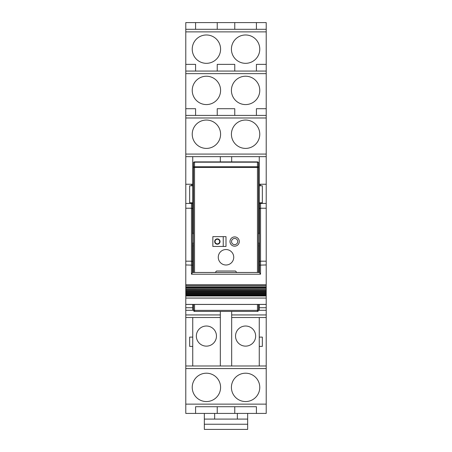 <?xml version="1.0" encoding="UTF-8"?>
<svg xmlns="http://www.w3.org/2000/svg" width="452" height="452" viewBox="0 0 452 452"><rect width="100%" height="100%" fill="white"/><g stroke="black" fill="none" stroke-linecap="round" stroke-linejoin="round"><path stroke-width="0.68" d="M234.639 246.187A4.639 4.639 0 0 0 238.656 239.227A4.639 4.639 0 0 0 230.616 239.227A4.639 4.639 0 0 0 234.639 246.187M234.639 244.639A3.096 3.096 0 0 0 237.729 241.543A3.096 3.096 0 0 0 234.639 238.453A3.096 3.096 0 0 0 231.543 241.543A3.096 3.096 0 0 0 234.639 244.639M258.482 272.471L258.482 162.918A1.034 0.729 180 0 0 257.454 162.189L194.546 162.189A1.034 0.729 180 0 0 193.518 162.918A1.034 1.034 0 0 1 194.546 161.884L194.546 166.743A1.034 0.729 180 0 0 193.518 167.472L193.518 162.918A1.034 1.034 0 0 1 194.546 161.884L257.454 161.884A1.034 1.034 0 0 1 258.482 162.918L258.482 167.472A1.034 0.729 180 0 0 257.454 166.743L257.454 167.472L194.546 167.472L194.546 272.471M258.482 304.439L258.482 310.377A1.034 1.034 0 0 1 257.454 311.405L194.546 311.405A1.034 1.034 0 0 1 193.518 310.377L193.518 304.439M223.237 246.442L223.237 236.645M226 236.645L226 246.442L212.852 246.442L212.852 236.645L226 236.645M226 265.002A7.735 7.735 0 0 1 219.305 253.402A7.735 7.735 0 0 1 232.695 253.402A7.735 7.735 0 0 1 226 265.002M217.361 238.859A2.689 2.689 0 0 1 219.695 242.888A2.689 2.689 0 0 1 215.033 242.888A2.689 2.689 0 0 1 217.361 238.859M217.361 243.865A2.322 2.322 0 0 0 219.683 241.543A2.322 2.322 0 0 0 217.361 239.227A2.322 2.322 0 0 0 215.045 241.543A2.322 2.322 0 0 0 217.361 243.865M193.518 272.471L193.518 162.918M236.825 272.471L235.458 271.014L216.542 271.014L215.175 272.471M260.544 202.801L260.544 274.217L259.516 272.618L259.516 202.801L259.516 233.724L258.482 233.724M259.516 184.246L259.516 185.783L259.516 184.241L266.217 184.241L266.217 293.834L185.783 293.834L185.783 292.517L266.217 292.517M193.518 233.724L192.484 233.724L192.484 202.801L192.484 272.618L191.456 274.217L191.456 202.801M192.484 209.186A1.034 0.955 180 0 0 191.456 208.231L185.783 208.231L185.783 184.241L192.484 184.241L192.484 185.783L192.484 184.246M258.482 243.006L259.516 243.006L259.516 272.618M266.217 285.698L185.783 285.698L185.783 284.72L266.217 284.72M266.217 286.924L185.783 286.924M266.217 287.099L185.783 287.099L185.783 285.698M266.217 288.698L185.783 288.698L185.783 287.76L266.217 287.76M266.217 289.755L185.783 289.647L185.783 290.37L266.217 290.37M266.217 291.257L185.783 291.257L185.783 290.37M266.217 292.071L185.783 292.071L185.783 291.257M266.217 294.167L266.217 295.088L185.783 295.066L185.783 294.167L266.217 294.167L266.217 293.834L185.783 293.834L185.783 294.167M266.217 295.303L266.217 295.902L185.783 295.902L185.783 295.303L266.217 295.088L185.783 295.303M185.783 295.811L266.217 295.811L185.783 295.806M192.484 265.149L185.783 264.945L185.783 261.183L191.456 261.183A1.034 0.955 180 0 1 192.484 262.137M195.58 413.416L195.58 406.715L217.237 406.715L217.237 413.416L185.783 413.416L185.783 295.998L266.217 295.998L266.217 298.06L185.783 298.06L185.783 297.032M185.783 304.45L266.217 304.45L266.217 297.032M192.484 272.471L259.516 272.471L192.484 272.471L192.484 243.006L193.518 243.006M185.783 288.698L185.783 289.647M185.783 292.071L185.783 292.517M185.783 287.099L185.783 287.76M185.783 264.945L185.783 284.72M185.783 208.231L185.783 261.183M185.783 304.405L266.217 304.405M259.256 365.984L259.256 317.519M192.744 365.984L192.744 317.519M220.327 365.984L220.327 317.519L185.783 317.519M206.406 326.022A10.051 10.051 0 0 1 215.112 341.107A10.051 10.051 0 0 1 197.699 341.107A10.051 10.051 0 0 1 206.406 326.022M259.256 346.39L262.346 346.39L262.346 337.107L259.256 337.107M192.744 346.39L189.654 346.39L189.654 337.107L192.744 337.107M259.256 202.801L262.346 202.801L262.346 185.783L259.256 185.783M259.256 233.724L259.256 156.652M259.256 272.471L259.256 243.006M256.42 413.416L234.763 413.416L234.763 406.715L256.42 406.715L256.42 413.416L266.217 413.416L266.217 310.298L259.256 310.298L259.256 304.439M185.783 310.298L192.744 310.298L192.744 304.439M192.744 272.471L192.744 243.006M192.744 233.724L192.744 156.652M259.256 245.905L258.482 245.905M193.518 245.905L192.744 245.905M247.656 424.242L204.344 424.242L204.344 429.4L247.656 429.4L247.656 413.416M204.344 424.242L204.344 413.416M247.656 419.089L204.344 419.089M266.217 310.298L266.217 304.45M266.217 184.241L266.217 22.6L256.42 22.6L256.42 29.301M185.783 184.241L185.783 22.6L217.237 22.6L217.237 29.301M266.217 156.652L185.783 156.652M220.587 134.227A14.181 14.181 0 0 1 199.321 146.504A14.181 14.181 0 0 1 199.321 121.944A14.181 14.181 0 0 1 220.587 134.227M245.594 120.046A14.181 14.181 0 0 1 257.872 141.312A14.181 14.181 0 0 1 233.311 141.312A14.181 14.181 0 0 1 245.594 120.046M266.217 115.407L185.783 115.407M220.587 90.4A14.181 14.181 0 0 1 199.321 102.677A14.181 14.181 0 0 1 199.321 78.123A14.181 14.181 0 0 1 220.587 90.4M245.594 76.218A14.181 14.181 0 0 1 257.872 97.491A14.181 14.181 0 0 1 233.311 97.491A14.181 14.181 0 0 1 245.594 76.218M266.217 71.066L185.783 71.066M259.77 49.155A14.181 14.181 0 0 1 238.503 61.432A14.181 14.181 0 0 1 238.503 36.872A14.181 14.181 0 0 1 259.77 49.155M220.587 49.155A14.181 14.181 0 0 1 199.321 61.432A14.181 14.181 0 0 1 199.321 36.872A14.181 14.181 0 0 1 220.587 49.155M266.217 29.301L185.783 29.301M234.763 406.715L217.237 406.715M195.58 406.715L256.42 406.715M231.413 387.381A14.181 14.181 0 0 1 252.679 375.098A14.181 14.181 0 0 1 252.679 399.658A14.181 14.181 0 0 1 231.413 387.381M192.23 387.381A14.181 14.181 0 0 1 213.497 375.098A14.181 14.181 0 0 1 213.497 399.658A14.181 14.181 0 0 1 192.23 387.381M266.217 365.984L185.783 365.984M192.744 307.722L185.783 307.722M266.217 307.722L259.256 307.722M192.744 202.801L189.654 202.801L189.654 185.783L192.744 185.783M234.763 413.416L217.237 413.416M231.673 156.652L231.673 161.884L231.673 156.652M220.327 161.884L220.327 156.652L220.327 161.884M192.744 232.961L193.518 232.961M258.482 232.961L259.256 232.961M234.763 29.301L234.763 22.6L217.237 22.6M234.763 22.6L256.42 22.6M195.58 29.301L195.58 22.6M266.217 64.365L256.42 64.365L256.42 71.066M234.763 71.066L234.763 64.365L217.237 64.365L217.237 71.066M195.58 71.066L195.58 64.365L185.783 64.365M266.217 108.706L256.42 108.706L256.42 115.407M234.763 115.407L234.763 108.706L217.237 108.706L217.237 115.407M195.58 115.407L195.58 108.706L185.783 108.706M266.217 317.519L231.673 317.519L231.673 365.984M220.327 317.519L220.327 311.405M231.673 311.405L231.673 317.519M245.594 346.13A10.051 10.051 0 0 1 236.888 331.05A10.051 10.051 0 0 1 254.301 331.05A10.051 10.051 0 0 1 245.594 346.13M237.345 413.416L237.345 419.089M214.655 419.089L214.655 413.416M258.482 167.472L257.454 167.472L257.454 272.471M193.518 167.472L194.546 167.472L194.546 166.743L257.454 166.743L257.454 161.884M258.482 310.377L257.454 310.377L257.454 304.439M257.454 311.405L257.454 310.377L194.546 310.377L194.546 311.405M194.546 304.439L194.546 310.377L193.518 310.377M266.217 264.945L259.516 265.149M266.217 261.183L260.544 261.183A1.034 0.955 180 0 0 259.516 262.137M266.217 208.231L260.544 208.231A1.034 0.955 180 0 0 259.516 209.186M266.217 203.451L259.516 203.451M260.544 184.241L260.544 185.783M192.484 203.451L185.783 203.451M191.456 185.783L191.456 184.241M260.544 274.217L191.456 274.217M266.217 289.811L185.783 289.811M266.217 293.342L185.783 293.342M266.217 294.919L185.783 294.919M266.217 154.075L185.783 154.075M266.217 117.983L185.783 117.983M266.217 73.642L185.783 73.642M266.217 31.883L185.783 31.883M266.217 404.139L185.783 404.139M266.217 368.561L185.783 368.561M220.327 314.937L185.783 314.937M266.217 314.937L231.673 314.937M266.217 291.964L185.783 291.964M266.217 295.998L185.783 295.998"/></g></svg>
